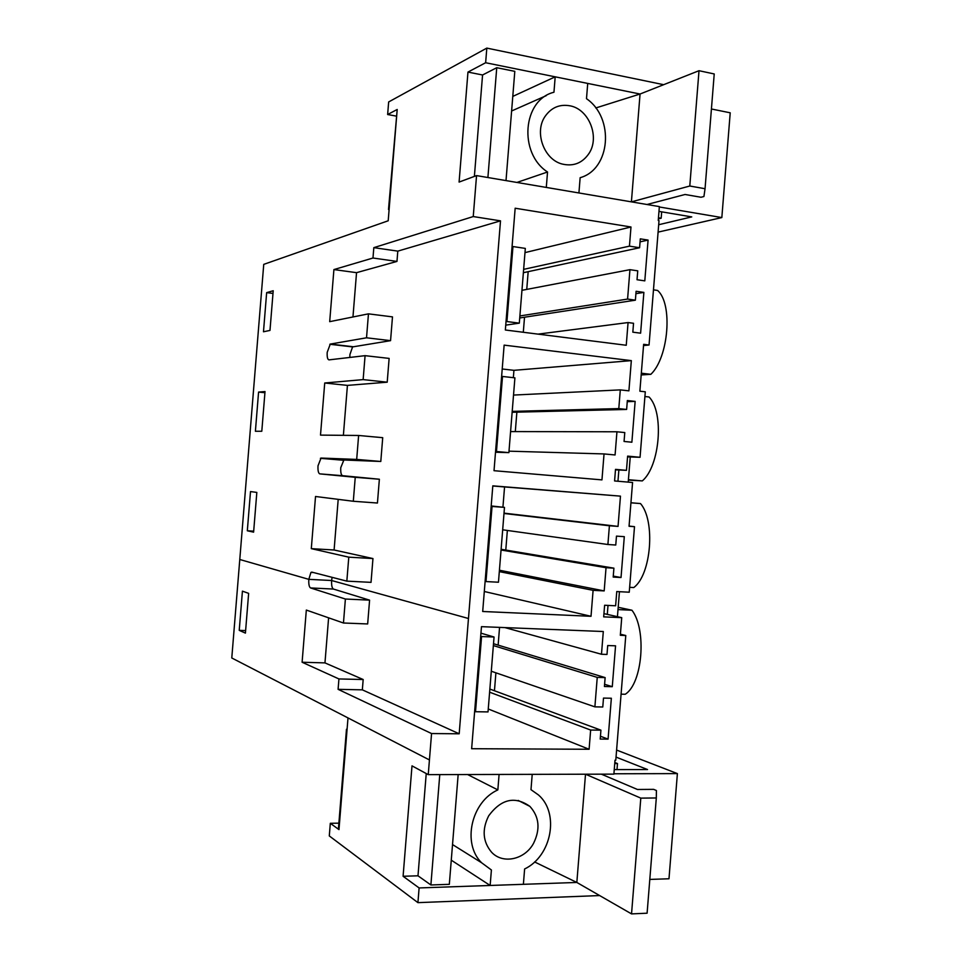 <?xml version="1.0" encoding="UTF-8"?>
<svg xmlns="http://www.w3.org/2000/svg" width="962" height="962" viewBox="0 0 962 962"><rect width="100%" height="100%" fill="white"/><g stroke="black" fill="none" stroke-linecap="round" stroke-linejoin="round"><path stroke-width="1.44" d="M338.889 823.159L330.315 823.304L338.973 829.605L348.003 717.929L231.782 657.984L263.744 264.37L388.191 220.779M343.374 435.329L347.426 385.389L387.205 382.191L389.129 358.405L365.079 355.663L329.004 359.872C327.561 359.572 326.96 357.058 327.2 352.32L330.291 344.071L366.522 337.794L368.458 313.852L329.689 321.657L333.91 269.576L372.979 258.02L373.821 247.655L473.244 216.558L476.551 175.601L459.09 182.071L467.965 72.078L485.642 62.734L486.82 48.1L388.66 101.948L387.638 114.526L397.198 109.476L388.203 220.779M345.394 599.025L343.458 623.003L367.664 623.953L369.588 600.144L345.394 599.025L310.534 587.938C309.139 587.012 308.574 584.15 308.814 579.352L310.93 572.414L311.82 572.113L346.837 581.132L348.785 557.166L311.303 548.641L315.524 496.488L353.307 501.262L355.243 477.308L319.769 473.869C318.362 473.256 317.773 470.562 318.013 465.8L321.055 458.056L356.686 459.415L358.622 435.473L320.502 435.113L324.723 382.996L363.143 379.605L365.079 355.663M265.019 391.558L258.574 392.075L255.399 431.253L261.796 431.265L265.019 391.558M273.208 290.74L266.654 292.628L263.48 331.77L269.985 330.423L273.208 290.74M250.505 491.582L247.318 530.771L253.607 532.154L256.83 492.424L250.505 491.582M332.106 577.344L331.625 580.519L468.47 618.506L459.187 733.79L431.565 733.549L428.246 774.638L613.888 774.133L615.007 760.208L615.788 760.208L625.781 635.521L620.322 635.305L621.729 617.652L603.679 616.858L604.617 605.254L615.62 605.783L616.762 591.558L629.244 592.207L634.499 526.683L629.052 526.286L632.563 482.491L614.586 480.952L615.512 469.372L626.478 470.346L627.621 456.12L640.055 457.287L645.298 391.799L639.874 391.197L643.638 344.324L649.049 345.009L659.018 220.611L658.248 220.478L659.355 206.602L476.551 175.601M468.47 618.506L500.505 220.851L473.244 216.558M603.306 631.517L481.469 626.659L471.645 748.713L589.105 749.266L590.644 730.05L600.925 730.158L600.216 739.069L608.08 739.129L611.351 698.244L603.499 698.087L602.777 706.998L594.889 706.854L597.246 677.392L605.134 677.597L604.425 686.507L612.277 686.688L615.56 645.815L607.707 645.538L606.998 654.449L601.478 654.256L603.306 631.517M639.598 247.739L640.307 238.853L648.075 240.091L644.805 280.868L637.024 279.726L637.746 270.839L629.942 269.673L627.585 299.074L635.389 300.168L636.098 291.282L643.879 292.388L640.608 333.189L632.828 332.167L633.537 323.28L628.066 322.559L626.25 345.262L505.351 330.002L515.163 208.225L630.988 226.996L629.449 246.152L639.598 247.739L523.364 272.703M609.403 525.769L618.049 526.394L620.466 496.139L492.809 485.846L482.696 611.495L591.017 616.293L593.097 590.331L604.184 590.908L606.036 567.7L613.912 568.169L613.191 577.068L621.031 577.513L624.302 536.664L616.474 536.123L615.764 545.021L607.9 544.504L609.403 525.769L503.992 513.48M620.298 389.887L618.794 408.597L626.635 409.439L627.344 400.541L635.148 401.394L631.878 442.219L624.061 441.462L624.783 432.563L616.943 431.782L615.079 454.966L604.04 453.932L601.959 479.882L494.023 470.695L504.136 345.13L631.337 360.63L628.907 390.849L620.298 389.887L513.516 395.069M500.505 220.851L397.799 251.13L373.821 247.655M397.799 251.13L396.969 261.423L372.979 258.02M396.969 261.423L356.541 272.667L333.91 269.576M356.541 272.667L352.958 316.979M349.819 357.443L349.927 354.509L352.585 346.909L390.56 340.656L392.484 316.883L368.458 313.852M390.56 340.656L366.522 337.794M266.654 292.628L272.98 293.434M649.049 345.009L643.53 345.562M640.055 457.287L627.549 456.89M634.499 526.683L629.076 526.058M617.436 616.69L619.444 591.702M628.222 482.118L630.242 456.974M618.867 469.973L617.965 481.24M608.008 605.423L607.299 614.393M353.307 501.262L377.441 503.03L379.365 479.232L342.616 475.697C341.137 475.084 340.524 472.414 340.764 467.676L343.879 459.992L380.796 461.471L382.72 437.686L358.622 435.473M338.203 499.35L334.103 549.999L311.303 548.641M346.837 581.132L371.031 582.359L372.955 558.561L334.103 549.999M648.075 240.091L640.067 241.859M526.755 289.406L528.174 271.669M629.449 246.152L523.641 269.36M630.988 226.996L524.987 252.609M628.066 322.559L538.023 334.127M643.879 292.388L635.906 293.675M523.304 332.263L524.518 317.232M635.389 300.168L519.72 317.965M627.585 299.074L519.889 315.945M629.942 269.673L521.945 290.32M653.463 289.851L657.563 290.44C673.003 303.523 668.686 357.467 650.853 374.326L641.317 373.196M641.185 374.952L650.853 374.326M387.205 382.191L363.143 379.605M347.426 385.389L324.723 382.996M380.796 461.471L356.686 459.415M258.574 392.075L264.923 392.724M626.478 470.346L615.476 469.817M631.337 360.63L513.936 370.334L513.347 377.681M502.212 368.987L513.936 370.334M604.04 453.932L509.006 451.166M616.943 431.782L510.582 431.577M635.148 401.394L627.26 401.671M515.307 431.589L516.871 412.169M626.635 409.439L512.133 412.277M618.794 408.597L512.205 411.375M644.925 396.524L649.037 396.981C664.309 412.121 659.992 466.089 642.315 480.904L628.414 479.713M628.39 480.074L642.315 480.904M379.365 479.232L355.243 477.308M372.955 558.561L348.785 557.166M247.318 530.771L253.691 531.18M621.729 617.652L603.944 613.636M618.049 526.394L504.016 513.143M620.466 496.139L504.557 486.94L502.922 507.214M492.797 485.99L504.557 486.94M591.017 616.293L484.295 591.498M593.097 590.331L499.314 571.62M604.184 590.908L499.422 570.225M606.036 567.7L501.046 550.011M613.912 568.169L501.106 549.278M621.031 577.513L613.275 576.13M505.784 550.06L507.359 530.447M607.9 544.504L502.681 529.797M630.94 502.813L640.5 503.571L630.94 502.753M629.641 587.325L633.766 587.554C651.286 574.783 655.603 520.779 640.5 503.571M431.565 733.549L338.095 689.333L338.937 678.944L302.104 662.241L306.325 610.064L343.458 623.003M248.641 593.362L242.424 591.149L239.237 630.363L245.418 633.116L248.641 593.362M625.781 635.521L620.406 634.198M239.778 559.499L308.814 579.352L331.625 580.519C331.385 585.281 331.998 588.131 333.441 589.057L310.534 587.938M369.588 600.144L333.441 589.057M328.607 617.82L324.964 662.89L302.104 662.241M459.187 733.79L362.337 689.838L363.179 679.521L338.937 678.944M363.179 679.521L324.964 662.89M362.337 689.838L338.095 689.333M239.237 630.363L245.623 630.591M601.478 654.256L504.93 627.597M589.105 749.266L488.263 708.982M590.644 730.05L489.61 692.195M600.925 730.158L489.862 689.057M608.08 739.129L600.432 736.243M494.456 690.764L495.899 672.823M594.889 706.854L491.293 671.236M597.246 677.392L493.362 645.574M605.134 677.597L493.506 643.71M612.277 686.688L604.605 684.295M498.136 645.117L499.555 627.38M621.079 694.167L625.228 694.263C642.58 683.537 646.909 629.497 631.95 610.233L618.193 607.287M618.013 609.583L631.95 610.233M646.993 204.509L685.064 194.48L701.009 197.258L703.931 196.513L705.05 188.72L689.79 186.015L631.409 201.864L640.055 94.023L485.642 62.734M506.012 180.591L514.802 71.344L496.753 67.701L482.563 74.988L467.965 72.078M396.055 116.065L387.638 114.526M482.563 74.988L474.386 176.395M663.66 84.692L486.82 48.1M458.165 774.554L449.326 884.331L430.892 884.968L417.989 875.805L403.09 876.274L412.001 765.86L428.246 774.638M534.607 861.952L576.839 882.455L585.509 774.206L640.8 798.123L656.312 797.967L647.101 913.203L631.541 913.9L576.839 882.455L419.107 887.938L403.09 876.274M330.315 823.304L329.293 835.93L417.929 902.645L419.107 887.938M417.989 875.805L426.238 773.556M599.651 895.562L417.929 902.645M512.049 246.777L512.962 246.549L506.926 321.548L519.312 323.148L525.324 248.412L512.962 246.549M505.747 325.132L519.312 323.148M506.024 321.681L506.926 321.548M501.611 376.527L502.513 376.455L496.464 451.515L508.886 452.633L514.91 377.85L502.513 376.455M495.514 452.224L508.886 452.633M495.574 451.491L496.464 451.515M491.185 505.952L504.485 507.383L492.039 506.457L485.99 581.565L498.46 582.226L504.485 507.383M491.149 506.361L492.039 506.457M485.113 581.373L485.99 581.565M480.94 633.164L494.047 637.012L481.565 636.555L475.517 711.724L488.023 711.916L494.047 637.012M480.699 636.291L481.565 636.555M474.651 711.363L475.517 711.724M578.92 192.965L580.146 177.693C610.593 169.312 614.706 117.965 586.495 98.689L587.722 83.417L555.194 76.828L553.956 92.244C522.655 99.783 518.35 153.198 547.534 172.006L546.296 187.422L578.92 192.965M588.984 153.475C582.323 163.191 573.352 166.691 562.073 164.009C544.011 159.488 534.114 132.419 544.937 116.606C551.31 107.443 559.8 103.872 570.418 105.892C589.237 109.596 599.927 137.265 588.984 153.475M397.053 111.183L388.504 209.463L389.081 209.884M512.782 96.416L555.194 76.828M689.79 186.015L699.013 70.707L640.055 94.023L595.779 107.972M699.013 70.707L714.225 73.954L705.05 188.72M711.423 108.995L730.218 112.807L721.837 217.568L658.092 232.119M511.616 110.979L546.212 95.671M516.931 182.443L547.534 172.006M658.681 224.723L691.75 216.895L658.97 211.387M659.331 206.974L721.837 217.568M389.129 209.235L388.504 209.463M487.902 177.525L496.753 67.701M658.369 218.879L661.171 218.206L661.676 211.844M661.171 218.206L658.465 217.749M523.388 884.306L524.615 868.975C551.719 856.12 559.692 813.155 538.467 794.961L530.988 789.67L532.214 774.35L499.086 774.446L497.847 789.91C471.284 801.695 461.856 843.578 481.589 862.746L491.402 869.985L490.151 885.461L523.388 884.306M533.585 843.277C524.843 859.679 502.789 864.525 491.522 852.164C482.78 841.666 481.83 829.545 488.696 815.8C501.214 798.953 514.947 795.827 529.906 806.396C539.273 816.81 540.488 829.112 533.585 843.277M347.054 729.569L347.102 728.956M656.312 797.967L656.409 790.511L653.643 789.357L637.445 789.477L601.334 774.157M613.924 773.773L677.392 773.604L616.606 750.071M616.041 757.094L647.522 769.552L614.261 769.6M467.58 774.53L497.847 789.91M451.274 860.172L490.151 885.461M649.795 879.424L668.987 878.763L677.392 773.604M339.105 827.969L338.528 827.548L346.476 729.256M430.892 884.968L439.778 774.602M631.541 913.9L640.8 798.123M617.003 769.6L617.484 763.563L614.742 763.563M614.826 762.493L617.484 763.563M353.054 346.717L330.291 344.071M343.879 459.992L321.055 458.056M342.616 475.697L319.769 473.869M429.437 759.944L348.003 717.929M352.585 346.909L329.834 344.276M343.181 460.245L320.382 458.321M313.468 572.546L310.93 572.414M452.537 844.564L481.589 862.746M529.906 806.396L518.193 800.432"/></g></svg>
